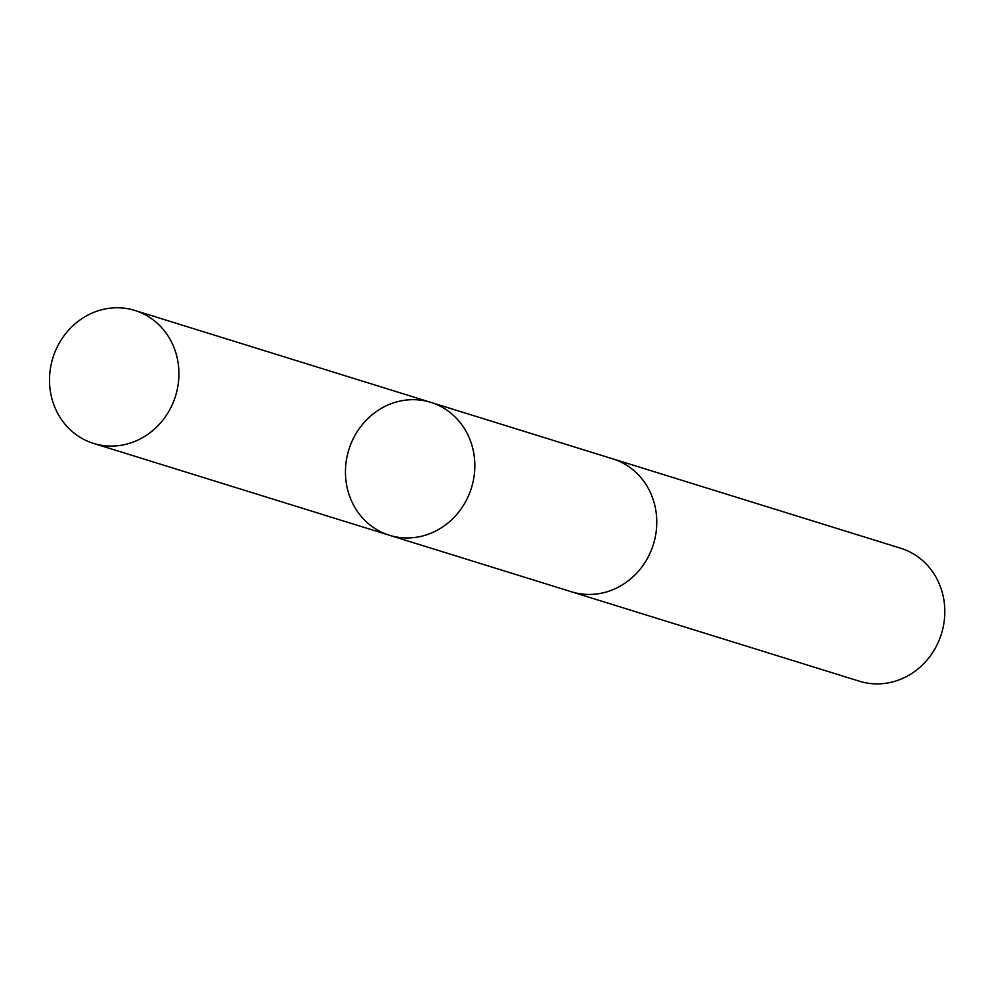 <?xml version="1.0" encoding="UTF-8"?>
<svg xmlns="http://www.w3.org/2000/svg" width="991" height="991" viewBox="0 0 991 991"><rect width="100%" height="100%" fill="white"/><g stroke="black" fill="none" stroke-linecap="round" stroke-linejoin="round"><path stroke-width="1.49" d="M611.199 458.375A69.618 64.229 107.2 0 1 612.711 458.821A69.593 64.204 107.2 0 1 656.711 519.321A69.593 64.204 107.2 0 1 617.666 587.49A69.593 64.204 107.2 0 1 571.435 591.776L389.5 535.289A69.605 64.217 -72.8 0 0 435.73 531.003A69.605 64.217 -72.8 0 0 474.788 462.834A69.605 64.217 -72.8 0 0 430.775 402.346A69.605 64.217 -72.8 0 0 348.807 449.778A69.605 64.217 -72.8 0 0 389.5 535.289A69.605 64.217 -72.8 0 0 435.73 531.003A69.605 64.217 -72.8 0 0 474.788 462.834A69.605 64.217 -72.8 0 0 430.775 402.346L134.863 310.443A69.618 64.229 107.2 0 1 178.876 370.944A69.618 64.229 107.2 0 1 139.805 439.137A69.618 64.229 107.2 0 1 93.575 443.423A69.618 64.229 107.2 0 1 49.55 382.922A69.618 64.229 107.2 0 1 88.62 314.729A69.618 64.229 107.2 0 1 134.863 310.443M430.775 402.346L612.711 458.845A69.618 64.229 107.2 0 1 653.403 544.344A69.618 64.229 107.2 0 1 571.423 591.788A69.618 64.229 107.2 0 1 569.924 591.305M612.711 458.821L900.757 548.258A69.618 64.229 107.2 0 1 941.45 633.782A69.618 64.229 107.2 0 1 859.47 681.226L571.423 591.788M389.5 535.289L93.575 443.423"/></g></svg>
